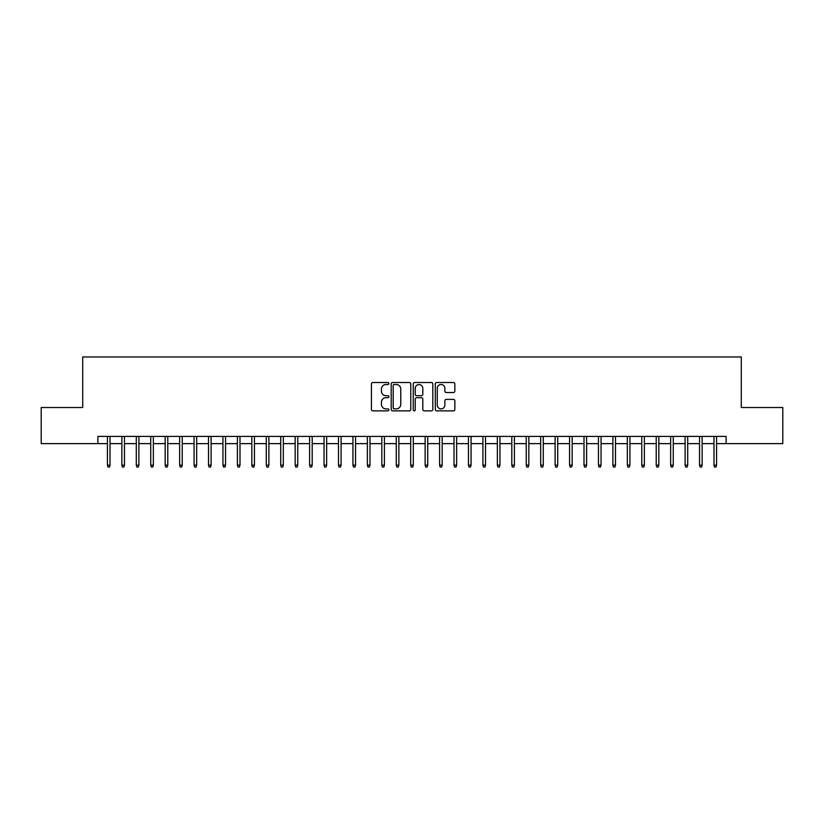 <?xml version="1.0" encoding="UTF-8"?>
<svg xmlns="http://www.w3.org/2000/svg" width="824" height="824" viewBox="0 0 824 824"><rect width="100%" height="100%" fill="white"/><g stroke="black" fill="none" stroke-linecap="round" stroke-linejoin="round"><path stroke-width="1.24" d="M388.897 383.51A0.989 0.989 0 0 0 387.898 382.511L372.839 382.511A1.421 1.421 0 0 0 371.418 383.933L371.418 409.446A1.421 1.421 0 0 0 372.839 410.867L387.898 410.867A0.989 0.989 0 0 0 388.897 409.878A0.989 0.989 0 0 0 387.898 408.879L385.951 408.879A4.532 4.532 0 0 1 381.419 404.347L381.419 402.215A4.532 4.532 0 0 1 385.951 397.683L387.898 397.683A0.989 0.989 0 0 0 388.897 396.694A0.989 0.989 0 0 0 387.898 395.695L385.951 395.695A4.532 4.532 0 0 1 381.419 391.163L381.419 389.041A4.532 4.532 0 0 1 385.951 384.499L387.898 384.499A0.989 0.989 0 0 0 388.897 383.51M453.427 392.512A1.421 1.421 0 0 0 454.848 391.091L454.848 383.933A1.421 1.421 0 0 0 453.427 382.511L436.699 382.511A1.421 1.421 0 0 0 435.288 383.933L435.288 409.446A1.421 1.421 0 0 0 436.699 410.867L453.427 410.867A1.421 1.421 0 0 0 454.848 409.446L454.848 400.804A1.421 1.421 0 0 0 453.427 399.382L446.268 399.382A1.421 1.421 0 0 0 444.857 400.804L444.857 405.089A3.79 3.79 0 0 1 441.056 408.879A3.79 3.79 0 0 1 437.266 405.089L437.266 388.289A3.79 3.79 0 0 1 441.056 384.499A3.79 3.79 0 0 1 444.857 388.289L444.857 391.091A1.421 1.421 0 0 0 446.268 392.512L453.427 392.512M97.881 443.631L41.2 443.631L41.2 407.519L82.719 407.519L82.719 356.977L741.281 356.977L741.281 407.519L782.8 407.519L782.8 443.631L726.119 443.631L726.119 436.411L97.881 436.411L97.881 443.631L107.419 443.631M410.764 383.933A1.421 1.421 0 0 0 409.343 382.511L392.615 382.511A1.421 1.421 0 0 0 391.194 383.933L391.194 409.446A1.421 1.421 0 0 0 392.615 410.867L409.343 410.867A1.421 1.421 0 0 0 410.764 409.446L410.764 383.933M414.657 382.511L431.385 382.511A1.421 1.421 0 0 1 432.806 383.933L432.806 409.446A1.421 1.421 0 0 1 431.385 410.867L424.226 410.867A1.421 1.421 0 0 1 422.805 409.446L422.805 399.104A1.421 1.421 0 0 0 421.394 397.683L416.645 397.683A1.421 1.421 0 0 0 415.224 399.104L415.224 409.878A0.989 0.989 0 0 1 414.235 410.867A0.989 0.989 0 0 1 413.236 409.878L413.236 383.933A1.421 1.421 0 0 1 414.657 382.511M110.014 443.631L121.859 443.631M124.455 443.631L136.3 443.631M138.895 443.631L150.74 443.631M153.346 443.631L165.181 443.631M167.787 443.631L179.632 443.631M182.228 443.631L194.073 443.631M196.668 443.631L208.513 443.631M211.109 443.631L222.954 443.631M225.549 443.631L237.394 443.631M239.99 443.631L251.835 443.631M254.441 443.631L266.276 443.631M268.882 443.631L280.727 443.631M283.322 443.631L295.167 443.631M297.763 443.631L309.608 443.631M312.203 443.631L324.048 443.631M326.644 443.631L338.489 443.631M341.084 443.631L352.929 443.631M355.535 443.631L367.37 443.631M369.976 443.631L381.821 443.631M384.417 443.631L396.262 443.631M398.857 443.631L410.702 443.631M413.298 443.631L425.143 443.631M427.738 443.631L439.583 443.631M442.179 443.631L454.024 443.631M456.63 443.631L468.465 443.631M471.071 443.631L482.916 443.631M485.511 443.631L497.356 443.631M499.952 443.631L511.797 443.631M514.392 443.631L526.237 443.631M528.833 443.631L540.678 443.631M543.274 443.631L555.119 443.631M557.724 443.631L569.559 443.631M572.165 443.631L584.01 443.631M586.606 443.631L598.451 443.631M601.046 443.631L612.891 443.631M615.487 443.631L627.332 443.631M629.927 443.631L641.772 443.631M644.368 443.631L656.213 443.631M658.819 443.631L670.654 443.631M673.26 443.631L685.105 443.631M687.7 443.631L699.545 443.631M702.141 443.631L713.986 443.631M716.581 443.631L726.119 443.631M394.171 384.499A0.989 0.989 0 0 0 393.182 385.488L393.182 407.89A0.989 0.989 0 0 0 394.171 408.879L396.231 408.879A4.532 4.532 0 0 0 400.763 404.347L400.763 389.041A4.532 4.532 0 0 0 396.231 384.499L394.171 384.499M422.805 388.362A3.79 3.79 0 0 0 419.014 384.571A3.79 3.79 0 0 0 415.224 388.362L415.224 394.284A1.421 1.421 0 0 0 416.645 395.695L421.394 395.695A1.421 1.421 0 0 0 422.805 394.284L422.805 388.362M107.419 465.148L107.995 467.023L109.438 467.023L110.014 465.148L107.419 465.148L107.419 436.411M110.014 465.148L110.014 436.411M121.859 465.148L122.436 467.023L123.878 467.023L124.455 465.148L121.859 465.148L121.859 436.411M124.455 465.148L124.455 436.411M136.3 465.148L136.877 467.023L138.319 467.023L138.895 465.148L136.3 465.148L136.3 436.411M138.895 465.148L138.895 436.411M150.74 465.148L151.317 467.023L152.77 467.023L153.346 465.148L150.74 465.148L150.74 436.411M153.346 465.148L153.346 436.411M165.181 465.148L165.758 467.023L167.21 467.023L167.787 465.148L165.181 465.148L165.181 436.411M167.787 465.148L167.787 436.411M179.632 465.148L180.209 467.023L181.651 467.023L182.228 465.148L179.632 465.148L179.632 436.411M182.228 465.148L182.228 436.411M194.073 465.148L194.649 467.023L196.091 467.023L196.668 465.148L194.073 465.148L194.073 436.411M196.668 465.148L196.668 436.411M208.513 465.148L209.09 467.023L210.532 467.023L211.109 465.148L208.513 465.148L208.513 436.411M211.109 465.148L211.109 436.411M222.954 465.148L223.531 467.023L224.973 467.023L225.549 465.148L222.954 465.148L222.954 436.411M225.549 465.148L225.549 436.411M237.394 465.148L237.971 467.023L239.413 467.023L239.99 465.148L237.394 465.148L237.394 436.411M239.99 465.148L239.99 436.411M251.835 465.148L252.412 467.023L253.864 467.023L254.441 465.148L251.835 465.148L251.835 436.411M254.441 465.148L254.441 436.411M266.276 465.148L266.852 467.023L268.305 467.023L268.882 465.148L266.276 465.148L266.276 436.411M268.882 465.148L268.882 436.411M280.727 465.148L281.303 467.023L282.745 467.023L283.322 465.148L280.727 465.148L280.727 436.411M283.322 465.148L283.322 436.411M295.167 465.148L295.744 467.023L297.186 467.023L297.763 465.148L295.167 465.148L295.167 436.411M297.763 465.148L297.763 436.411M309.608 465.148L310.184 467.023L311.627 467.023L312.203 465.148L309.608 465.148L309.608 436.411M312.203 465.148L312.203 436.411M324.048 465.148L324.625 467.023L326.067 467.023L326.644 465.148L324.048 465.148L324.048 436.411M326.644 465.148L326.644 436.411M338.489 465.148L339.066 467.023L340.508 467.023L341.084 465.148L338.489 465.148L338.489 436.411M341.084 465.148L341.084 436.411M352.929 465.148L353.506 467.023L354.959 467.023L355.535 465.148L352.929 465.148L352.929 436.411M355.535 465.148L355.535 436.411M367.37 465.148L367.947 467.023L369.399 467.023L369.976 465.148L367.37 465.148L367.37 436.411M369.976 465.148L369.976 436.411M381.821 465.148L382.398 467.023L383.84 467.023L384.417 465.148L381.821 465.148L381.821 436.411M384.417 465.148L384.417 436.411M396.262 465.148L396.838 467.023L398.28 467.023L398.857 465.148L396.262 465.148L396.262 436.411M398.857 465.148L398.857 436.411M410.702 465.148L411.279 467.023L412.721 467.023L413.298 465.148L410.702 465.148L410.702 436.411M413.298 465.148L413.298 436.411M425.143 465.148L425.72 467.023L427.162 467.023L427.738 465.148L425.143 465.148L425.143 436.411M427.738 465.148L427.738 436.411M439.583 465.148L440.16 467.023L441.602 467.023L442.179 465.148L439.583 465.148L439.583 436.411M442.179 465.148L442.179 436.411M454.024 465.148L454.601 467.023L456.053 467.023L456.63 465.148L454.024 465.148L454.024 436.411M456.63 465.148L456.63 436.411M468.465 465.148L469.041 467.023L470.494 467.023L471.071 465.148L468.465 465.148L468.465 436.411M471.071 465.148L471.071 436.411M482.916 465.148L483.492 467.023L484.934 467.023L485.511 465.148L482.916 465.148L482.916 436.411M485.511 465.148L485.511 436.411M497.356 465.148L497.933 467.023L499.375 467.023L499.952 465.148L497.356 465.148L497.356 436.411M499.952 465.148L499.952 436.411M511.797 465.148L512.374 467.023L513.816 467.023L514.392 465.148L511.797 465.148L511.797 436.411M514.392 465.148L514.392 436.411M526.237 465.148L526.814 467.023L528.256 467.023L528.833 465.148L526.237 465.148L526.237 436.411M528.833 465.148L528.833 436.411M540.678 465.148L541.255 467.023L542.697 467.023L543.274 465.148L540.678 465.148L540.678 436.411M543.274 465.148L543.274 436.411M555.119 465.148L555.695 467.023L557.148 467.023L557.724 465.148L555.119 465.148L555.119 436.411M557.724 465.148L557.724 436.411M569.559 465.148L570.136 467.023L571.588 467.023L572.165 465.148L569.559 465.148L569.559 436.411M572.165 465.148L572.165 436.411M584.01 465.148L584.587 467.023L586.029 467.023L586.606 465.148L584.01 465.148L584.01 436.411M586.606 465.148L586.606 436.411M598.451 465.148L599.027 467.023L600.469 467.023L601.046 465.148L598.451 465.148L598.451 436.411M601.046 465.148L601.046 436.411M612.891 465.148L613.468 467.023L614.91 467.023L615.487 465.148L612.891 465.148L612.891 436.411M615.487 465.148L615.487 436.411M627.332 465.148L627.909 467.023L629.351 467.023L629.927 465.148L627.332 465.148L627.332 436.411M629.927 465.148L629.927 436.411M641.772 465.148L642.349 467.023L643.791 467.023L644.368 465.148L641.772 465.148L641.772 436.411M644.368 465.148L644.368 436.411M656.213 465.148L656.79 467.023L658.242 467.023L658.819 465.148L656.213 465.148L656.213 436.411M658.819 465.148L658.819 436.411M670.654 465.148L671.23 467.023L672.683 467.023L673.26 465.148L670.654 465.148L670.654 436.411M673.26 465.148L673.26 436.411M685.105 465.148L685.681 467.023L687.123 467.023L687.7 465.148L685.105 465.148L685.105 436.411M687.7 465.148L687.7 436.411M699.545 465.148L700.122 467.023L701.564 467.023L702.141 465.148L699.545 465.148L699.545 436.411M702.141 465.148L702.141 436.411M713.986 465.148L714.562 467.023L716.005 467.023L716.581 465.148L713.986 465.148L713.986 436.411M716.581 465.148L716.581 436.411"/></g></svg>
